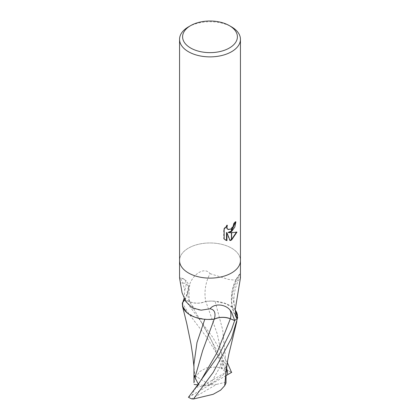 <?xml version="1.0" encoding="UTF-8"?>
<svg xmlns="http://www.w3.org/2000/svg" width="420" height="420" viewBox="0 0 420 420"><rect width="100%" height="100%" fill="white"/><g stroke="black" fill="none" stroke-linecap="round" stroke-linejoin="round"><path stroke-width="0.32" stroke-dasharray="2.1 1.58" d="M231.525 272.974A30.445 17.577 180 0 1 198.35 276.785A30.445 17.577 180 0 1 179.555 260.542A30.445 17.577 180 0 1 188.475 248.115A30.445 17.577 180 0 1 221.65 244.303A30.445 17.577 180 0 1 240.445 260.542A30.445 17.577 180 0 0 221.65 244.303A30.445 17.577 180 0 0 188.475 248.115A30.445 17.577 180 0 0 179.555 260.542L179.555 260.62M188.47 287.207L185.293 299.99L189.62 301.786A13.094 7.56 -0 0 0 205.727 301.423A33.133 25.289 -78.5 0 1 210.058 273.651C204.561 266.516 193.662 273.882 189.977 283.553L188.47 287.207M226.585 367.159L223.792 360.171L223.057 362.003L221.839 369.007L225.041 371.18L217.313 334.084L205.774 301.345C200.566 303.602 195.2 303.733 189.667 301.739L185.341 299.954A30.445 17.577 180 0 0 182.8 302.369A30.445 17.577 180 0 1 185.293 299.99M184.102 298.389L184.795 289.921C182.38 281.468 180.637 277.489 179.566 277.982A33.017 12.416 136.9 0 1 180.453 278.003L179.555 277.956M235.441 222.233L235.457 221.56A29.836 17.225 180 0 1 233.615 223.109L233.294 225.146L230.885 228.827L227.677 229.289M233.615 223.109L234.05 223.356M226.59 226.054L226.921 225.015L223.708 228.974L223.708 238.781L224.159 239.038M223.708 228.974L224.159 229.236M226.921 225.015L227.362 225.267M236.376 232.25L236.502 231.845C234.454 232.412 231.677 232.591 228.175 232.391M236.502 231.845L236.953 232.108M235.457 221.56L235.904 221.818M223.708 238.781L225.251 239.941M226.501 232.47L229.661 240.356L229.966 240.261M229.661 240.356L230.097 240.602M188.47 26.875A30.445 17.577 180 0 1 231.53 26.875M205.727 301.423A26.124 15.083 180 0 1 235.573 310.527M235.279 314.706A31.442 23.998 -78.5 0 1 239.568 274.733L238.319 278.303L234.785 280.119L228.391 279.41L210.058 273.651M235.205 309.64A33.017 25.2 -78.5 0 1 240.434 277.095L239.762 273.95L239.568 274.733M240.445 277.956L240.434 277.095M184.795 289.921A33.017 12.416 136.9 0 0 181.629 278.161A33.017 12.416 136.9 0 0 180.453 278.003M184.669 299.539A31.442 11.823 136.9 0 0 187.058 294.714A31.442 11.823 136.9 0 0 187.934 292.084A31.442 11.823 136.9 0 0 180.432 283.112M193.94 364.25L194.114 369.022L195.3 378.231L199.364 371.774L206.85 367.752L216.5 366.991L226.527 369.479L206.724 337.339L188.475 313.246L182.306 302.957M185.341 299.954L188.475 304.742L212.394 336.793L227.288 362.471M186.958 312.753L194.765 316.985L204.792 319.284M188.249 397.383L192.208 395.073L192.586 393.136L196.208 387.308L197.983 385.618L198.308 384.148M192.586 395.194L192.208 395.073L210 384.836L216.704 384.347L191.604 398.843M193.977 382.862L195.3 378.231M204.876 319.048L207.821 319.442M225.635 376.047L226.06 364.371L222.679 329.842L215.124 301.471L212.179 301.077L205.774 301.345M235.179 309.876L233.042 307.766L225.236 303.534L215.124 301.471M225.041 371.18L225.902 372.85L226.023 382.982M226.044 375.601L210 384.836L203.296 385.324L228.396 370.829A30.445 17.577 180 0 1 231.541 372.414M228.396 370.829L226.527 369.479M223.792 360.171L210 384.836L194.098 375.233M225.881 382.174L216.704 384.347M196.208 387.308L210 384.836L225.902 372.85M203.296 385.324L197.794 384.82M189.62 301.786A45.743 34.913 -78.5 0 1 189.977 283.553M196.943 386.788L201.322 379.748M223.057 362.003L201.805 322.885L189.667 301.739M225.472 240.077L225.026 239.82M235.174 309.923L232.355 295.407L234.313 286.004L238.319 278.303M236.14 317.331C228.548 305.151 230.265 285.757 239.762 273.95M187.058 294.714C188.937 290.372 189.121 286.367 187.609 282.702L186.26 280.718L181.629 278.161M187.934 292.084C187.331 292.672 187.677 295.57 188.99 300.783L192.507 306.259C196.691 310.154 200.324 310.175 201.128 310.186M194.114 369.028L193.946 366.849M197.983 385.618L201.327 379.738M236.696 321.872L236.822 321.368M201.805 322.885L197.836 317.111M221.839 369.007L219.392 360.25L212.221 341.933L208.289 334.142L201.805 322.891M226.049 371.459L226.06 364.371"/><path stroke-width="0.63" d="M235.174 309.923L235.573 310.527A26.124 15.083 180 0 1 237.274 317.924A4.116 2.378 -0 0 0 237.2 318.155A30.445 17.577 180 0 1 234.707 320.534L230.381 318.733A13.094 7.56 0 0 0 214.274 319.1A26.124 15.083 180 0 1 182.726 302.594A4.116 2.378 0 0 0 182.8 302.369L184.102 298.389M179.555 260.62L179.555 277.956L182.059 292.703L185.861 301.592L192.418 307.913L201.128 310.186L209.942 308.805C215.439 302.29 226.338 305.104 230.024 310.034L231.53 312.06L234.707 320.534M229.373 48.006A27.4 15.818 180 0 1 190.628 48.006A27.4 15.818 180 0 1 190.622 25.636A27.4 15.818 180 0 1 190.628 25.636A27.4 15.818 180 0 1 229.378 25.636A27.4 15.818 180 0 1 229.373 48.006M188.47 26.875L190.628 25.636L188.47 26.875A30.445 17.577 180 0 0 179.555 39.307A30.445 17.577 180 0 0 198.35 55.545A30.445 17.577 180 0 0 231.53 51.734A30.445 17.577 180 0 0 240.445 39.307A30.445 17.577 180 0 0 231.53 26.875L229.378 25.636M231.525 272.974A30.445 17.577 180 0 0 240.445 260.542A30.445 17.577 180 0 1 231.53 272.974A30.445 17.577 180 0 1 198.35 276.785A30.445 17.577 180 0 1 179.555 260.542L179.555 39.307M228.611 232.638L231.43 232.717L231.43 240.051L230.097 240.602L226.942 232.722L226.942 240.671L224.159 239.038L224.159 229.236L227.362 225.267L226.931 227.215L227.241 228.611L228.107 229.541L231.43 228.989L231.43 231.609L228.611 232.638L228.175 232.391L231.43 231.037M231.43 228.989A4.862 2.809 120 0 0 231.625 228.827L233.73 225.393L234.05 223.356A30.445 17.577 0 0 0 235.904 221.818L234.806 227.084L231.625 231.472A8.006 4.62 -60 0 1 231.43 231.609M231.625 239.946L231.625 232.717L236.953 232.108L231.625 239.946A11.02 6.363 -60 0 1 231.43 240.051M231.625 230.874L235.441 222.233M231.625 231.472L231.625 228.827M228.113 229.541L226.805 228.359L226.59 226.054M225.251 239.941L226.501 240.419L226.501 232.47L226.942 232.722M229.966 240.261L231.43 239.552M231.625 239.426L236.376 232.25M226.501 240.419L226.942 240.671M237.274 317.924A31.442 23.998 -78.5 0 1 235.279 314.706M237.2 318.155L236.14 317.331L235.205 309.64L240.445 277.956L240.445 260.62M214.274 319.1A33.133 12.458 136.9 0 0 209.942 308.805M182.726 302.594A31.442 11.823 136.9 0 0 184.669 299.539M186.958 312.753L182.506 306.274L182.306 302.957A30.445 17.577 180 0 1 182.8 302.369M198.308 384.148L194.959 377.512L202.687 350.522L214.226 319.174C219.434 316.921 224.8 316.79 230.333 318.78L234.659 320.565L231.525 329.6L219.329 354.291L197.164 385.633L188.459 397.257A30.445 17.577 180 0 0 191.604 398.843L193.473 399L213.281 372.278L231.525 338.105L237.694 317.562L235.179 309.876M204.792 319.284L196.98 342.562L193.94 364.25L193.977 382.862L194.098 375.233L194.959 377.512M207.821 319.442L214.226 319.174M226.049 371.459L226.023 382.982L224.7 385.697L220.637 390.138L213.15 394.306L193.473 399M224.7 385.697L225.635 376.047M231.751 372.288L227.792 374.598L226.585 367.159M227.288 362.471L231.541 372.414M237.694 317.562A30.445 17.577 180 0 1 234.659 320.565M227.792 374.598L226.044 375.601M197.794 384.82L194.119 384.489M230.381 318.733A45.743 17.199 136.9 0 0 230.024 310.034M197.164 385.628L201.332 379.738L217.324 352.065L230.333 318.78M240.445 260.542L240.445 39.307M193.946 366.849L192.749 355.457L191 344.043L186.753 323.479L182.501 306.274M225.635 376.042L227.63 360.491L228.937 353.84L236.822 321.368"/></g></svg>
